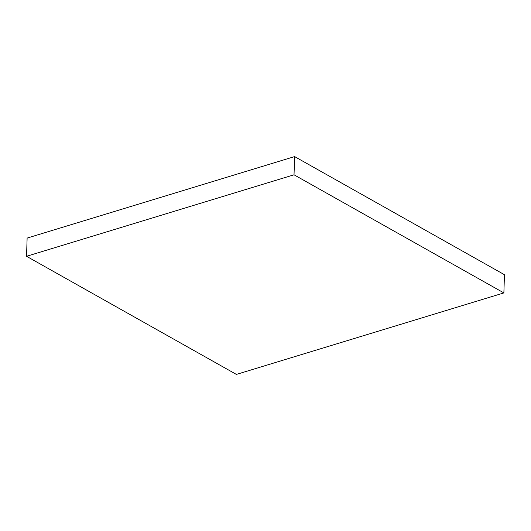 <?xml version="1.0" encoding="UTF-8"?>
<svg xmlns="http://www.w3.org/2000/svg" width="531" height="531" viewBox="0 0 531 531"><rect width="100%" height="100%" fill="white"/><g stroke="black" fill="none" stroke-linecap="round" stroke-linejoin="round"><path stroke-width="0.8" d="M236.395 374.415L26.55 256.294L294.028 174.799L503.879 292.913L236.395 374.415M294.028 174.799L294.605 156.585L27.121 238.087L26.55 256.294M294.605 156.585L504.45 274.706L503.879 292.913"/></g></svg>
